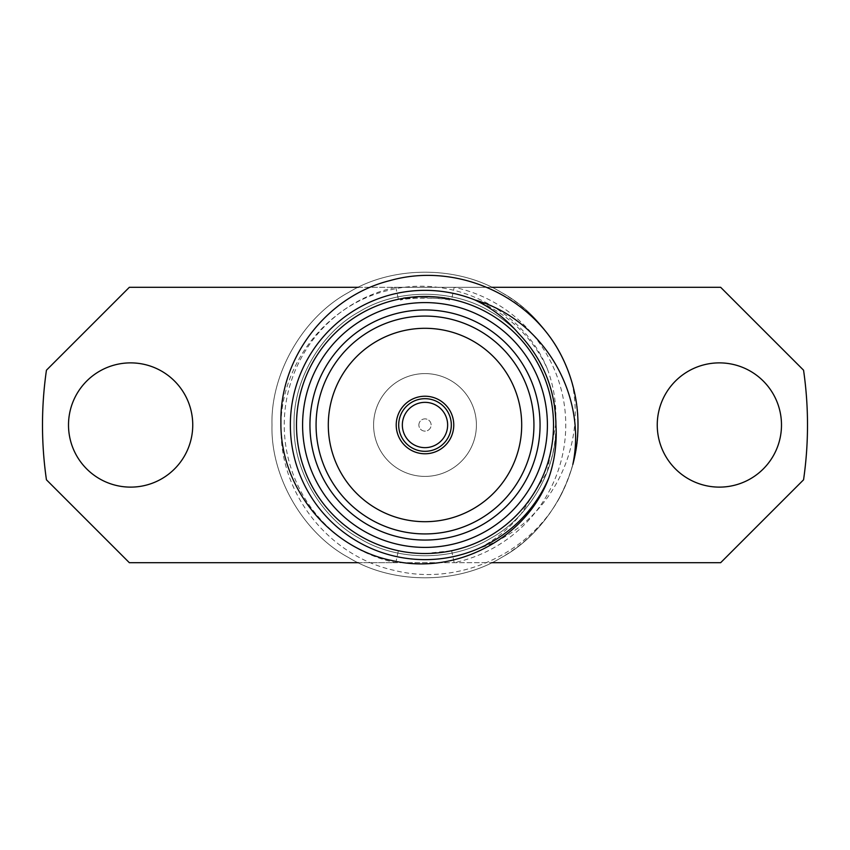 <?xml version="1.0" encoding="UTF-8"?>
<svg xmlns="http://www.w3.org/2000/svg" width="850" height="850" viewBox="0 0 850 850"><rect width="100%" height="100%" fill="white"/><g stroke="black" fill="none" stroke-linecap="round" stroke-linejoin="round"><path stroke-width="0.64" stroke-dasharray="4.25 3.19" d="M358.307 562.7L395.813 562.7L398.353 550.726A128.52 128.52 0 0 1 398.353 299.274A128.52 128.52 0 0 0 398.353 550.726C416.054 554.455 433.819 554.455 451.647 550.726A128.52 128.52 0 0 0 451.647 299.274C433.946 295.545 416.181 295.545 398.353 299.274A128.52 128.52 0 0 0 297.723 442.839A128.52 128.52 0 0 0 433.946 553.212A128.52 128.52 0 0 0 553.52 425A128.52 128.52 0 0 0 398.353 299.274L395.813 287.3L358.307 287.3M425 296.48C439.875 297.256 448.035 298.042 449.48 298.828C450.925 296.278 399.054 296.278 400.52 298.828C401.965 298.042 410.125 297.256 425 296.48M491.693 287.3L395.813 287.3A140.76 140.76 0 0 0 395.813 562.7L491.693 562.7M572.836 464.419C560.713 505.697 536.934 536.722 501.5 557.504C457.651 584.556 392.349 584.556 348.5 557.504C303.142 533.056 270.491 476.499 272 425C270.491 373.501 303.142 316.944 348.5 292.496C392.349 265.444 457.651 265.444 501.5 292.496C546.858 316.944 579.509 373.501 578 425C579.509 476.499 546.858 533.056 501.5 557.504C457.651 584.556 392.349 584.556 348.5 557.504C303.142 533.056 270.491 476.499 272 425C270.491 373.501 303.142 316.944 348.5 292.496C392.349 265.444 457.651 265.444 501.5 292.496C546.858 316.944 579.509 373.501 578 425C579.509 476.499 546.858 533.056 501.5 557.504C457.651 584.556 392.349 584.556 348.5 557.504C303.142 533.056 270.491 476.499 272 425C270.491 373.501 303.142 316.944 348.5 292.496C392.349 265.444 457.651 265.444 501.5 292.496C546.858 316.944 579.509 373.501 578 425C579.509 476.499 546.858 533.056 501.5 557.504C457.651 584.556 392.349 584.556 348.5 557.504C303.142 533.056 270.491 476.499 272 425C270.491 373.501 303.142 316.944 348.5 292.496C392.349 265.444 457.651 265.444 501.5 292.496C546.858 316.944 579.509 373.501 578 425C579.509 476.499 546.858 533.056 501.5 557.504C457.651 584.556 392.349 584.556 348.5 557.504C303.142 533.056 270.491 476.499 272 425C270.491 373.501 303.142 316.944 348.5 292.496C392.349 265.444 457.651 265.444 501.5 292.496C546.858 316.944 579.509 373.501 578 425C578.106 450.351 571.774 474.959 559.003 498.833A153 153 0 0 0 571.54 381.023C588.179 449.777 547.007 526.734 478.943 548.367A134.64 134.64 0 0 1 302.016 479.783A134.64 134.64 0 0 1 369.368 302.388A134.64 134.64 0 0 1 547.219 368.517C553.467 385.167 556.346 402.496 555.836 420.506C555.496 377.581 527.818 331.872 490.461 311.621C452.944 288.469 397.056 288.469 359.539 311.621C320.737 332.541 292.793 380.938 294.079 425C292.793 469.062 320.737 517.459 359.539 538.379C397.056 561.531 452.944 561.531 490.461 538.379C529.263 517.459 557.207 469.062 555.921 425C557.207 380.938 529.263 332.541 490.461 311.621C452.944 288.469 397.056 288.469 359.539 311.621C320.737 332.541 292.793 380.938 294.079 425C292.793 469.062 320.737 517.459 359.539 538.379C397.056 561.531 452.944 561.531 490.461 538.379C529.263 517.459 557.207 469.062 555.921 425C557.207 380.938 529.263 332.541 490.461 311.621C452.944 288.469 397.056 288.469 359.539 311.621C320.737 332.541 292.793 380.938 294.079 425C292.793 469.062 320.737 517.459 359.539 538.379C397.056 561.531 452.944 561.531 490.461 538.379C529.263 517.459 557.207 469.062 555.921 425C557.207 380.938 529.263 332.541 490.461 311.621C452.944 288.469 397.056 288.469 359.539 311.621C320.737 332.541 292.793 380.938 294.079 425C292.793 469.062 320.737 517.459 359.539 538.379C397.056 561.531 452.944 561.531 490.461 538.379C529.263 517.459 557.207 469.062 555.921 425C557.207 380.938 529.263 332.541 490.461 311.621C452.944 288.469 397.056 288.469 359.539 311.621C320.737 332.541 292.793 380.938 294.079 425C292.793 469.062 320.737 517.459 359.539 538.379C397.056 561.531 452.944 561.531 490.461 538.379C529.263 517.459 557.207 469.062 555.921 425C557.207 380.938 529.263 332.541 490.461 311.621C452.944 288.469 397.056 288.469 359.539 311.621C320.737 332.541 292.793 380.938 294.079 425C292.793 469.062 320.737 517.459 359.539 538.379C397.056 561.531 452.944 561.531 490.461 538.379C529.263 517.459 557.207 469.062 555.921 425C555.709 390.373 543.203 359.794 518.415 333.274M556.729 347.183C571.009 372.13 578.106 398.066 578 425C579.509 476.499 546.858 533.056 501.5 557.504C457.651 584.556 392.349 584.556 348.5 557.504C303.142 533.056 270.491 476.499 272 425C270.491 373.501 303.142 316.944 348.5 292.496C392.349 265.444 457.651 265.444 501.5 292.496C546.858 316.944 579.509 373.501 578 425C579.509 476.499 546.858 533.056 501.5 557.504C457.651 584.556 392.349 584.556 348.5 557.504C303.142 533.056 270.491 476.499 272 425C270.491 373.501 303.142 316.944 348.5 292.496C392.349 265.444 457.651 265.444 501.5 292.496C546.858 316.944 579.509 373.501 578 425C579.509 476.499 546.858 533.056 501.5 557.504C457.651 584.556 392.349 584.556 348.5 557.504C303.142 533.056 270.491 476.499 272 425C270.491 373.501 303.142 316.944 348.5 292.496C392.349 265.444 457.651 265.444 501.5 292.496C546.858 316.944 579.509 373.501 578 425C579.509 476.499 546.858 533.056 501.5 557.504C457.651 584.556 392.349 584.556 348.5 557.504C303.142 533.056 270.491 476.499 272 425C270.491 373.501 303.142 316.944 348.5 292.496C392.349 265.444 457.651 265.444 501.5 292.496C546.858 316.944 579.509 373.501 578 425C579.509 476.499 546.858 533.056 501.5 557.504C457.651 584.556 392.349 584.556 348.5 557.504C303.142 533.056 270.491 476.499 272 425C270.491 373.501 303.142 316.944 348.5 292.496C392.349 265.444 457.651 265.444 501.5 292.496C535.404 312.29 558.758 341.796 571.54 381.023M553.52 425A128.52 128.52 0 0 0 360.74 313.703A128.52 128.52 0 0 0 360.74 536.297A128.52 128.52 0 0 0 553.52 425M555.911 423.332L547.209 471.962L521.199 513.793C509.586 528.286 495.497 539.803 478.943 548.367M803.558 370.196A382.5 382.5 0 0 1 803.558 479.804L720.651 562.7L129.349 562.7L46.442 479.804A382.5 382.5 0 0 1 46.442 370.196L129.349 287.3L720.651 287.3L803.558 370.196M328.302 425A96.698 96.698 0 0 1 473.344 341.254A96.698 96.698 0 0 1 473.344 508.746A96.698 96.698 0 0 1 328.302 425A96.698 96.698 0 0 1 473.344 341.254A96.698 96.698 0 0 1 473.344 508.746A96.698 96.698 0 0 1 328.302 425M192.748 425A62.114 62.114 0 0 0 99.567 371.206A62.114 62.114 0 0 0 99.567 478.794A62.114 62.114 0 0 0 192.748 425M781.49 425A62.114 62.114 0 0 0 688.309 371.206A62.114 62.114 0 0 0 688.309 478.794A62.114 62.114 0 0 0 781.49 425M547.219 368.517C522.612 308.199 451.169 273.774 388.439 290.381C325.274 304.853 278.024 367.423 281.074 432.246C281.807 497.038 331.064 556.793 394.464 570.424C457.204 586.245 527.446 555.178 559.003 498.833M533.938 425A108.938 108.938 0 0 1 370.536 519.339A108.938 108.938 0 0 1 370.536 330.661A108.938 108.938 0 0 1 533.938 425M451.647 550.726L454.187 562.7A140.76 140.76 0 0 0 454.187 287.3L451.647 299.274A128.52 128.52 0 0 1 451.647 550.726L424.926 553.52M555.921 425C557.207 469.062 529.263 517.459 490.461 538.379C452.944 561.531 397.056 561.531 359.539 538.379C320.737 517.459 292.793 469.062 294.079 425C292.793 380.938 320.737 332.541 359.539 311.621C397.056 288.469 452.944 288.469 490.461 311.621C529.263 332.541 557.207 380.938 555.921 425C557.207 469.062 529.263 517.459 490.461 538.379C452.944 561.531 397.056 561.531 359.539 538.379C320.737 517.459 292.793 469.062 294.079 425C292.793 380.938 320.737 332.541 359.539 311.621C397.056 288.469 452.944 288.469 490.461 311.621C529.263 332.541 557.207 380.938 555.921 425C557.207 469.062 529.263 517.459 490.461 538.379C452.944 561.531 397.056 561.531 359.539 538.379C320.737 517.459 292.793 469.062 294.079 425C292.793 380.938 320.737 332.541 359.539 311.621C397.056 288.469 452.944 288.469 490.461 311.621C529.263 332.541 557.207 380.938 555.921 425C557.207 469.062 529.263 517.459 490.461 538.379C452.944 561.531 397.056 561.531 359.539 538.379C320.737 517.459 292.793 469.062 294.079 425C292.793 380.938 320.737 332.541 359.539 311.621C397.056 288.469 452.944 288.469 490.461 311.621C529.263 332.541 557.207 380.938 555.921 425C557.207 469.062 529.263 517.459 490.461 538.379C452.944 561.531 397.056 561.531 359.539 538.379C320.737 517.459 292.793 469.062 294.079 425C292.793 380.938 320.737 332.541 359.539 311.621C397.056 288.469 452.944 288.469 490.461 311.621C529.263 332.541 557.207 380.938 555.921 425C557.207 469.062 529.263 517.459 490.461 538.379C452.944 561.531 397.056 561.531 359.539 538.379C320.737 517.459 292.793 469.062 294.079 425C292.793 380.938 320.737 332.541 359.539 311.621C397.056 288.469 452.944 288.469 490.461 311.621C529.263 332.541 557.207 380.938 555.921 425C555.783 458.076 544.213 487.677 521.199 513.793M425 297.702C410.125 298.488 401.965 299.285 400.52 300.082C399.075 297.5 450.946 297.5 449.48 300.082C448.035 299.285 439.875 298.488 425 297.702M373.596 425A51.404 51.404 0 0 1 450.702 380.481A51.404 51.404 0 0 1 450.702 469.519A51.404 51.404 0 0 1 373.596 425A51.404 51.404 0 0 1 450.702 380.481A51.404 51.404 0 0 1 450.702 469.519A51.404 51.404 0 0 1 373.596 425M418.88 425A6.12 6.12 0 0 1 428.06 419.698A6.12 6.12 0 0 1 428.06 430.302A6.12 6.12 0 0 1 418.88 425A6.12 6.12 0 0 1 428.06 419.698A6.12 6.12 0 0 1 428.06 430.302A6.12 6.12 0 0 1 418.88 425M453.762 425A28.762 28.762 0 0 0 410.614 400.084A28.762 28.762 0 0 0 410.614 449.916A28.762 28.762 0 0 0 453.762 425M402.358 425A22.642 22.642 0 0 1 425 402.358A22.642 22.642 0 0 1 447.642 425A22.642 22.642 0 0 1 425 447.642A22.642 22.642 0 0 1 402.358 425M398.353 299.274L425.074 296.48M449.48 300.082L449.48 298.828M400.52 300.082L400.52 298.828"/><path stroke-width="1.27" d="M192.748 425A62.114 62.114 0 0 0 99.567 371.206A62.114 62.114 0 0 0 99.567 478.794A62.114 62.114 0 0 0 192.748 425M358.307 287.3L129.349 287.3L46.442 370.196A382.5 382.5 0 0 0 46.442 479.804L129.349 562.7L358.307 562.7M491.693 562.7L720.651 562.7L803.558 479.804A382.5 382.5 0 0 0 803.558 370.196L720.651 287.3L491.693 287.3M781.49 425A62.114 62.114 0 0 0 688.309 371.206A62.114 62.114 0 0 0 688.309 478.794A62.114 62.114 0 0 0 781.49 425M556.729 347.183A153 153 0 0 1 572.836 464.419C587.371 395.144 543.692 319.388 474.895 299.944C491.789 308.008 506.292 319.111 518.415 333.274C542.938 358.976 555.443 389.555 555.921 425C557.058 443.031 554.71 460.615 548.866 477.764C526.097 538.815 455.717 575.376 392.498 560.66C328.908 548.101 279.82 486.944 280.914 422.067C279.724 357.287 327.154 296.055 390.118 280.553C452.37 262.873 523.504 291.794 556.729 347.183M474.895 299.944A134.64 134.64 0 0 0 300.337 374.138A134.64 134.64 0 0 0 373.192 549.27A134.64 134.64 0 0 0 548.866 477.764M553.52 425A128.52 128.52 0 0 1 360.74 536.297A128.52 128.52 0 0 1 360.74 313.703A128.52 128.52 0 0 1 553.52 425M540.058 425A115.058 115.058 0 0 1 367.476 524.641A115.058 115.058 0 0 1 367.476 325.359A115.058 115.058 0 0 1 540.058 425M547.4 425A122.4 122.4 0 0 0 363.8 318.994A122.4 122.4 0 0 0 363.8 531.006A122.4 122.4 0 0 0 547.4 425M555.836 420.506L555.911 423.332M533.938 425A108.938 108.938 0 0 0 370.536 330.661A108.938 108.938 0 0 0 370.536 519.339A108.938 108.938 0 0 0 533.938 425M453.762 425A28.762 28.762 0 0 0 410.614 400.084A28.762 28.762 0 0 0 410.614 449.916A28.762 28.762 0 0 0 453.762 425M521.698 425A96.698 96.698 0 0 0 376.656 341.254A96.698 96.698 0 0 0 376.656 508.746A96.698 96.698 0 0 0 521.698 425M451.318 425A26.318 26.318 0 0 1 411.846 447.791A26.318 26.318 0 0 1 411.846 402.209A26.318 26.318 0 0 1 451.318 425M447.642 425A22.642 22.642 0 0 0 413.674 405.386A22.642 22.642 0 0 0 413.674 444.614A22.642 22.642 0 0 0 447.642 425"/></g></svg>
